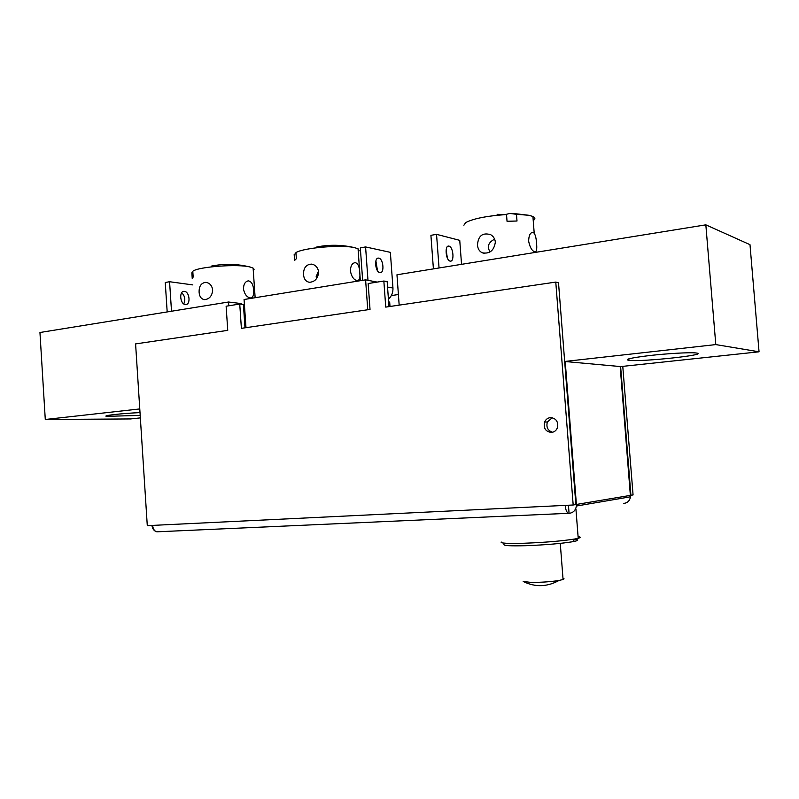<?xml version="1.0" encoding="UTF-8"?>
<svg xmlns="http://www.w3.org/2000/svg" width="799" height="799" viewBox="0 0 799 799"><rect width="100%" height="100%" fill="white"/><g stroke="black" fill="none" stroke-linecap="round" stroke-linejoin="round"><path stroke-width="1.2" d="M696.319 353.018C710.071 354.726 641.617 362.077 628.963 360.369L628.953 360.369C623.929 359.44 630.93 357.822 649.967 355.505C667.754 353.498 689.337 352.289 695.629 352.928L696.319 353.018M140.195 415.4L106.537 416.349C101.932 415.65 121.268 413.453 140.005 412.594M620.194 366.631L759.05 351.8L715.794 344.589L564.673 361.478M139.775 408.938L45.283 419.495L130.537 418.946L140.354 417.897M367.75 309.752L365.602 279.85L244.065 299.505L245.982 327.67M228.794 305.797L228.534 302.012L39.95 332.504L45.283 419.495M715.794 344.589L705.837 224.839L396.963 274.776L399.17 305.128M759.05 351.8L749.991 244.664L705.837 224.839M228.534 302.012L241.268 303.58L241.318 304.239M365.602 279.85L377.148 282.097M391.33 295.59L398.401 294.511M245.033 313.757L244.035 313.667M245.193 327.79L244.224 313.667M390.002 306.476L389.682 302.072L388.624 301.912M523.195 581.452L530.836 582.391C540.873 582.451 550.241 581.822 558.96 580.503L563.575 579.345L564.034 578.766L562.985 578.286M552.239 417.737L547.365 422.002C546.037 427.195 547.774 430.621 552.578 432.279M550.351 417.617C547.675 417.967 545.747 419.445 544.588 422.042C543.3 428.244 545.607 431.71 551.51 432.449C554.526 432.049 556.553 430.311 557.582 427.235C558.281 421.333 555.864 418.137 550.351 417.617M630.491 495.32L633.068 494.941L622.771 366.361M620.623 366.581L630.92 495.3M630.491 495.37L576.399 504.459L565.213 361.528L620.184 366.541L630.481 496.798C629.802 500.733 627.555 502.941 623.729 503.42M576.399 504.459L576.379 506.037C575.64 510.401 573.203 512.838 569.068 513.348L568.459 513.308C566.741 512.469 565.632 509.832 565.163 505.387L152.639 525.392C153.048 529.038 154.457 531.175 156.854 531.814L157.043 531.804M155.915 531.525C153.678 530.476 152.359 528.449 151.94 525.432M569.717 505.158L568.518 506.266L569.068 513.348M564.683 361.587L565.213 361.528M152.639 525.392L147.286 525.652L135.59 343.91L227.745 330.357L226.127 306.217L239.74 304.039L241.388 328.349L370.027 309.423L368.159 283.535L383.85 281.028L385.747 307.106L555.774 282.087L573.183 504.998L565.163 505.387M568.469 506.266L567.909 505.248M573.183 504.998L575.859 504.549L558.511 282.716L555.774 282.087M388.973 306.626L387.155 281.618L383.85 281.028M244.993 327.82L243.415 304.499L239.74 304.039M501.193 542.002C500.204 543.28 507.924 543.69 524.344 543.24C545.387 542.421 562.236 541.003 574.89 538.985L578.216 538.286C580.893 537.547 580.853 536.988 578.086 536.608M503.989 544.459C503.11 545.677 510.331 546.097 525.652 545.697C545.248 544.948 560.958 543.62 572.753 541.712C579.075 540.504 579.355 539.665 573.602 539.205M533.233 220.564C535.51 218.986 535.4 217.608 532.913 216.449L528.598 215.251L516.484 214.312L517.003 221.023L507.035 221.263L506.526 214.532C486.791 215.9 473.158 218.606 465.617 222.651L463.879 225.248M477.482 245.123C478.142 235.795 482.536 232.319 490.686 234.686C493.422 236.334 494.971 238.811 495.35 242.097C494.072 250.546 489.727 254.112 482.306 252.814C479.46 251.455 477.852 248.888 477.482 245.123M528.648 241.168C528.788 235.595 530.166 232.649 532.803 232.329L534.211 233.198C535.53 235.385 536.319 238.801 536.558 243.445C537.018 247.96 536.718 250.716 535.65 251.735L534.881 251.885C531.964 250.956 529.887 247.39 528.648 241.168M489.877 252.035L488.289 247.92C488.089 244.264 490.216 241.348 494.651 239.191M506.127 214.382L509.832 213.423L516.484 214.312M506.526 214.532L497.088 214.322M358.172 250.447L359.24 250.796L358.052 248.779L354.666 247.68C342.072 244.464 303.24 247.74 295.94 252.614L296.359 258.716L294.611 260.404L294.172 254.671M318.511 271.031L316.144 276.694L316.584 278.631M303.51 274.566C303.46 267.815 306.197 264.329 311.72 264.119C315.625 264.948 317.932 267.575 318.631 272.01C318.022 278.442 314.966 281.867 309.463 282.287C305.927 281.697 303.94 279.131 303.51 274.566M350.391 270.971C350.571 265.837 352.169 263.061 355.185 262.661C357.513 263.141 358.981 265.668 359.59 270.232L359.94 275.106C359.95 278.731 359.031 280.589 357.153 280.659C353.797 279.92 351.54 276.694 350.391 270.971M294.192 254.362L296.01 253.643M253.173 269.033L254.092 269.323L253.113 268.094L250.317 267.086C238.661 263.73 198.092 266.676 192.789 271.27L193.168 277.053L192.229 278.541M192.209 278.212L191.85 272.789L192.859 272.399M199.101 292.244C198.961 286.192 201.198 282.896 205.822 282.357C209.658 282.926 211.945 285.453 212.694 289.947C212.184 295.79 209.528 299.026 204.734 299.655C201.378 299.265 199.5 296.789 199.101 292.244M243.435 288.848C243.645 283.975 245.343 281.318 248.539 280.878C251.595 281.598 253.303 284.734 253.663 290.287C254.022 295.091 252.943 297.647 250.427 297.947C246.861 297.308 244.534 294.272 243.435 288.848M450.117 261.103C445.842 260.524 444.434 245.383 448.708 246.082L448.998 246.122C453.273 246.821 454.621 261.842 450.346 261.133L450.117 261.103M461.542 264.339L459.745 240.349L436.544 234.337L439.051 267.975M436.544 234.337L430.911 235.335L433.408 268.883M447.4 258.177L446.112 249.977M378.786 258.137C383.36 258.736 384.659 273.268 380.084 272.659L379.835 272.629C375.27 272.149 373.912 257.488 378.486 258.097L378.786 258.137M377.498 270.761L375.88 260.873M367.979 280.269L365.582 246.931L390.361 252.344L392.958 288C393.138 292.574 391.63 296.299 388.434 299.176M362.646 280.329L360.319 247.87L365.582 246.931M185.328 304.539C180.095 304.279 178.876 290.986 184.11 291.345L184.459 291.375C189.693 291.735 190.851 304.928 185.608 304.549L185.328 304.539M192.839 284.913L169.578 281.727L171.505 311.23M169.578 281.727L165.253 282.496L167.181 311.93M183.75 303.9C185.638 299.745 184.959 296.02 181.703 292.724M244.794 310.322L243.805 310.312M244.404 304.569L243.415 304.559M392.958 288L387.555 287.081M628.963 360.369L628.843 358.821M106.537 416.349L106.497 415.79M560.269 543.38L563.075 579.555M558.96 580.503C547.145 586.945 535.38 587.345 523.655 581.692M544.588 422.042L547.365 422.002M630.481 496.798L576.379 506.037M568.459 513.308L156.854 531.814M575.929 509.033L578.216 538.286M572.753 541.712L574.89 538.985M532.803 232.329L531.924 232.479M532.913 216.449L534.211 233.198M535.65 251.735L535.7 252.344M484.424 253.343L482.356 252.834M513.318 213.473L528.598 215.251M355.185 262.661L354.157 262.841M358.052 248.779L359.59 270.232M359.94 275.106L360.339 280.699M316.794 246.971C329.478 244.494 342.102 244.734 354.666 247.68M205.892 282.367L206.621 282.466M248.539 280.878L247.44 281.068M253.113 268.094L255.141 297.707M211.645 266.047C224.619 263.5 237.513 263.84 250.317 267.086M448.708 246.082L447.999 246.202M377.717 258.227L378.486 258.097M184.11 291.345L183.231 291.505"/></g></svg>
